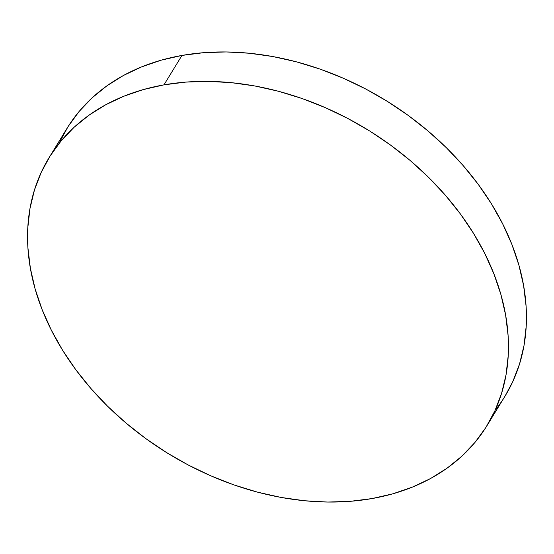 <?xml version="1.0" encoding="UTF-8"?>
<svg xmlns="http://www.w3.org/2000/svg" width="554" height="554" viewBox="0 0 554 554"><rect width="100%" height="100%" fill="white"/><g stroke="black" fill="none" stroke-linecap="round" stroke-linejoin="round"><path stroke-width="0.83" d="M495.131 410.327A256.703 190.167 -148.6 0 0 505.026 396.165A256.703 190.167 -148.6 0 0 454.1 155.605A256.703 190.167 -148.6 0 0 181.954 55.435L163.97 84.859A256.703 190.167 31.4 0 1 436.116 185.029A256.703 190.167 31.4 0 1 487.035 425.59A256.703 190.167 31.4 0 1 372.046 498.565A256.703 190.167 31.4 0 1 99.9 398.395A256.703 190.167 31.4 0 1 48.974 157.835A256.703 190.167 31.4 0 1 163.97 84.859L181.954 55.435A256.703 190.167 -148.6 0 0 66.965 128.41L48.974 157.835M163.97 84.859L143.223 89.603L123.68 96.292L105.53 104.865L88.938 115.239L74.07 127.309L61.079 140.965L50.075 156.076L41.169 172.488L34.445 190.05L29.971 208.588L27.797 227.929L27.929 247.887L30.38 268.261L35.11 288.863L42.09 309.492L51.245 329.955L62.484 350.045L75.704 369.573L90.78 388.354L107.559 406.207L125.883 422.951L145.577 438.429L166.449 452.5L188.298 465.021L210.915 475.872L234.086 484.951L257.575 492.167L281.176 497.457L304.638 500.761L327.753 502.056L350.294 501.322L372.046 498.565L392.793 493.822L412.335 487.132L430.486 478.559L447.078 468.185L461.939 456.115L474.937 442.459L485.941 427.356L494.847 410.936L501.571 393.375L506.037 374.836L508.219 355.495L508.087 335.544L505.636 315.164L500.906 294.562L493.926 273.932L484.771 253.469L473.531 233.379L460.312 213.851L445.236 195.07L428.457 177.225L410.133 160.473L390.438 144.996L369.566 130.924L347.718 118.404L325.101 107.552L301.93 98.473L278.433 91.258L254.84 85.967L231.371 82.664L208.256 81.376L185.715 82.103L163.97 84.859M504.978 396.242L512.831 381.512L519.555 363.95L524.029 345.412L526.203 326.071L526.071 306.113L523.62 285.739L518.89 265.137L511.91 244.508L502.755 224.045L491.516 203.955L478.296 184.427L463.22 165.646L446.441 147.793L428.117 131.049L408.423 115.571L387.551 101.5L365.702 88.979L343.085 78.128L319.914 69.049L296.425 61.833L272.824 56.543L249.362 53.239L226.247 51.944L203.706 52.678L181.954 55.435L161.207 60.178L141.665 66.868L123.514 75.441L106.922 85.815L92.061 97.885L79.063 111.541L68.059 126.644L59.153 143.064M505.026 396.165L487.035 425.59"/></g></svg>
